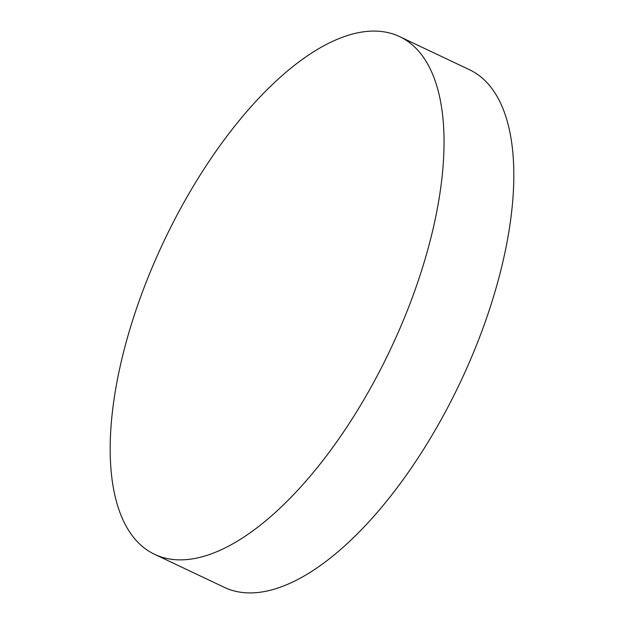 <?xml version="1.0" encoding="UTF-8"?>
<svg xmlns="http://www.w3.org/2000/svg" width="624" height="624" viewBox="0 0 624 624"><rect width="100%" height="100%" fill="white"/><g stroke="black" fill="none" stroke-linecap="round" stroke-linejoin="round"><path stroke-width="0.94" d="M154.502 554.268L224.289 587.324A286.369 125.533 -64.7 0 0 449.912 403.299A286.369 125.533 -64.7 0 0 486.377 81.986A286.369 125.533 -64.7 0 0 469.498 69.732L399.711 36.676A286.369 125.533 -64.7 0 0 174.088 220.701A286.369 125.533 -64.7 0 0 137.623 542.014A286.369 125.533 -64.7 0 0 154.502 554.268A286.369 125.533 -64.7 0 0 380.133 370.243A286.369 125.533 -64.7 0 0 416.598 48.929A286.369 125.533 -64.7 0 0 399.711 36.676"/></g></svg>
